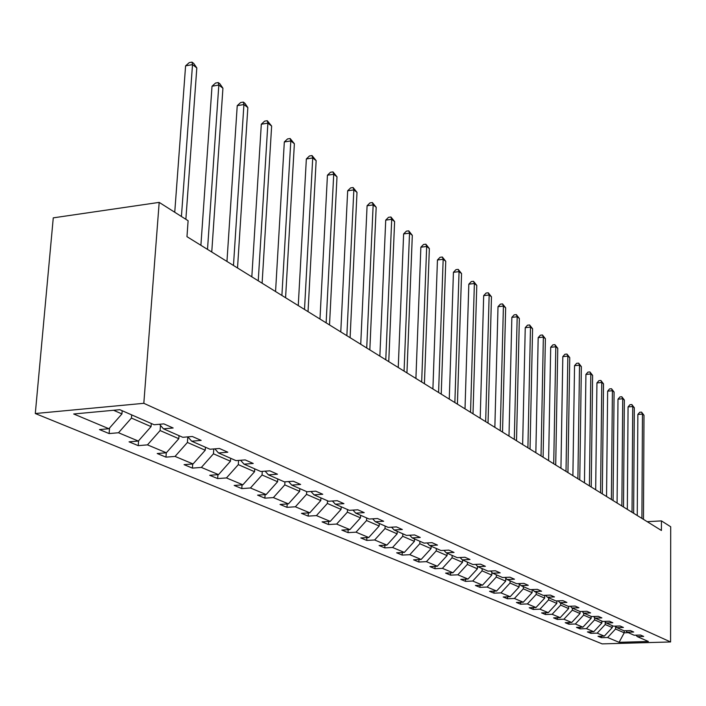 <?xml version="1.0" encoding="UTF-8"?>
<svg xmlns="http://www.w3.org/2000/svg" width="706" height="706" viewBox="0 0 706 706"><rect width="100%" height="100%" fill="white"/><g stroke="black" fill="none" stroke-linecap="round" stroke-linejoin="round"><path stroke-width="1.06" d="M35.3 413.531L602.147 643.881L670.568 641.957L143.821 403.311L35.3 413.531L53.268 217.854L159.185 202.384L143.821 403.311M615.561 626.301L615.544 629.011L624.228 632.797L619.083 642.31L607.61 637.509L601.362 637.694L601.38 636.212M624.245 630.767L624.228 632.797L628.296 632.673M615.544 629.011L607.61 637.509M605.245 621.995L605.218 624.51L612.27 627.581L604.301 636.124L598.026 636.309L601.362 637.694M604.301 636.124L597.179 633.141L590.851 633.335L590.869 631.799M594.611 617.556L594.584 619.877L601.847 623.045L593.764 631.711L587.418 631.905L590.851 633.335M593.764 631.711L586.43 628.64L580.023 628.843L580.041 627.263M583.65 612.993L583.624 615.102L591.107 618.359L582.909 627.166L576.484 627.378L580.023 628.843M582.909 627.166L575.346 623.998L568.86 624.219L568.886 622.577M572.345 608.131L572.319 610.178L580.032 613.54L571.719 622.48L565.206 622.701L568.86 624.219M571.719 622.48L563.918 619.215L557.352 619.444L557.378 617.75M560.688 603.021L560.652 605.095L568.621 608.563L560.185 617.653L553.583 617.882L557.352 619.444M560.185 617.653L552.127 614.282L545.473 614.52L545.509 612.764M548.65 597.744L548.615 599.844L556.831 603.427L548.271 612.667L541.59 612.905L545.473 614.52M548.271 612.667L539.966 609.19L533.215 609.437L533.259 607.619M536.216 592.29L536.181 594.426L544.67 598.132L535.978 607.522L529.209 607.769L533.215 609.437M535.978 607.522L527.4 603.93L520.56 604.186L520.604 602.306M523.375 586.66L523.331 588.83L532.103 592.652L523.278 602.2L516.421 602.465L520.56 604.186M523.278 602.2L514.409 598.494L507.482 598.767L507.535 596.817M510.094 580.835L510.041 583.041L519.122 586.995L510.156 596.711L503.202 596.985L507.482 598.767M510.156 596.711L500.986 592.872L493.962 593.155L494.015 591.134M496.353 574.808L496.3 577.049L505.69 581.144L496.583 591.028L489.532 591.319L493.962 593.155M496.583 591.028L487.096 587.057L479.983 587.357L480.036 585.256M482.136 568.577L482.074 570.854L491.791 575.09L482.542 585.15L475.394 585.459L479.983 587.357M482.542 585.15L472.72 581.038L465.501 581.356L465.572 579.176M467.407 562.117L467.337 564.429L477.406 568.815L468.007 579.061L460.762 579.388L465.501 581.356M468.007 579.061L457.832 574.808L450.516 575.143L450.587 572.866M452.149 555.428L452.069 557.775L462.509 562.329L452.952 572.76L445.601 573.104L450.516 575.143M452.952 572.76L442.406 568.348L434.984 568.701L435.064 566.336M436.317 548.483L436.237 550.883L447.057 555.596L437.341 566.23L429.883 566.583L434.984 568.701M437.341 566.23L426.406 561.649L418.87 562.02L418.967 559.558M419.893 541.281L419.805 543.717L431.039 548.615L421.155 559.452L413.584 559.823L418.87 562.02M421.155 559.452L409.807 554.695L402.155 555.084L402.261 552.524M402.835 533.798L402.738 536.286L414.404 541.37L404.344 552.41L396.666 552.807L402.155 555.084M404.344 552.41L392.562 547.477L384.805 547.891L384.911 545.217M385.114 526.032L385.008 528.556L397.134 533.842L386.897 545.103L379.104 545.526L384.805 547.891M386.897 545.103L374.648 539.975L366.776 540.417L366.891 537.619M366.679 517.948L366.564 520.525L379.175 526.014L368.753 537.513L360.845 537.954L366.776 540.417M368.753 537.513L356.009 532.174L348.023 532.633L348.155 529.712M347.493 509.529L347.37 512.159L360.501 517.877L349.885 529.615L341.845 530.082L348.023 532.633M349.885 529.615L336.621 524.064L328.502 524.54L328.652 521.487M327.505 500.766L327.372 503.449L341.051 509.405L330.24 521.39L322.077 521.884L328.502 524.54M330.24 521.39L316.42 515.601L308.178 516.112L308.345 512.909M306.678 491.632L306.528 494.359L320.789 500.572L309.766 512.821L301.48 513.341L308.178 516.112M309.766 512.821L295.364 506.784L286.989 507.332L287.174 503.96M284.95 481.819L284.774 484.881L299.662 491.367L288.427 503.881L280.008 504.437L286.989 507.332M288.427 503.881L273.39 497.589L264.882 498.162L265.085 494.624M262.27 471.379L262.058 474.988L277.608 481.757L266.144 494.553L257.593 495.135L264.882 498.162M266.144 494.553L250.445 487.978L241.796 488.587L242.026 484.872M238.566 460.436L238.31 464.636L254.566 471.714L242.873 484.81L234.18 485.428L241.796 488.587M242.873 484.81L226.45 477.936L217.66 478.58L217.916 474.67M213.777 448.945L213.45 453.808L230.465 461.221L218.533 474.626L209.7 475.279L217.66 478.58M218.533 474.626L201.351 467.425L192.411 468.113L192.694 463.983M187.805 436.873L187.417 442.459L205.243 450.225L193.056 463.957L184.072 464.654L192.411 468.113M193.056 463.957L175.053 456.42L165.963 457.144L166.281 452.784M160.483 425.391L160.103 430.554L178.803 438.708L166.351 452.775L157.217 453.517L165.963 457.144M166.351 452.775L147.466 444.868L138.226 445.645L138.605 440.756M131.678 414.89L131.431 418.067L151.066 426.618L138.341 441.056L129.057 441.832L138.226 445.645M138.341 441.056L118.511 432.752L109.112 433.572L109.562 428.004M113.551 410.274L121.935 413.928L108.918 428.736L99.475 429.566L109.112 433.572M108.918 428.736L73.698 413.99L119.826 409.692L154.137 424.738L163.863 423.882L173.146 427.995L163.474 428.833L182.775 437.296L192.332 436.493L201.157 440.403L191.661 441.188L210.026 449.245L219.416 448.486L227.817 452.211L218.489 452.961L235.989 460.63L245.211 459.915L253.225 463.471L244.055 464.169L260.752 471.493L269.816 470.823L277.467 474.203L268.448 474.864L284.394 481.863L293.308 481.227L300.615 484.457L291.746 485.084L306.986 491.764L315.758 491.173L322.748 494.262L314.02 494.853L328.608 501.251L337.239 500.686L343.919 503.652L335.341 504.199L349.311 510.332L357.801 509.794L364.208 512.635L355.771 513.156L369.159 519.034L377.516 518.531L383.658 521.249L375.354 521.743L388.203 527.382L396.419 526.905L402.323 529.518L394.142 529.985L406.488 535.404L414.581 534.945L420.246 537.46L412.198 537.901L424.059 543.108L432.028 542.676L437.473 545.094L429.548 545.517L440.959 550.521L448.804 550.106L454.046 552.436L446.236 552.833L457.223 557.652L464.945 557.263L469.993 559.496L462.306 559.876L472.888 564.518L480.504 564.156L485.366 566.309L477.785 566.662L487.978 571.136L495.488 570.792L500.175 572.866L492.709 573.21L502.54 577.526L509.935 577.19L514.462 579.202L507.102 579.52L516.598 583.685L523.887 583.377L528.256 585.309L520.993 585.618L530.162 589.634L537.354 589.342L541.573 591.204L534.416 591.504L543.276 595.387L550.362 595.105L554.439 596.905L547.388 597.188L555.949 600.947L562.947 600.674L566.892 602.421L559.929 602.686L568.215 606.322L575.108 606.066L578.929 607.76L572.063 608.007L580.085 611.528L580.032 613.54M582.159 611.449L583.809 613.161L590.587 612.923L586.889 611.281L580.085 611.528M583.809 613.161L591.575 616.567L598.291 616.338L601.874 617.918L595.184 618.147L602.712 621.448L609.34 621.227L612.808 622.763L606.207 622.983L613.505 626.187L620.053 625.975L623.416 627.466L616.894 627.669L623.972 630.776L630.432 630.573L633.697 632.02L627.263 632.214L634.129 635.232L640.51 635.038L643.678 636.441L637.324 636.627L648.382 641.48L619.083 642.31M159.185 202.384L188.114 220.731L186.966 236.669L661.416 530.48L661.443 520.896L647.217 521.69M625.798 630.723L627.263 632.214M612.287 625.648L612.27 627.581M605.218 624.51L597.179 633.141M615.394 626.125L616.894 627.669M601.865 621.077L601.847 623.045M594.584 619.877L586.43 628.64M604.654 621.386L606.207 622.983M591.134 616.373L591.107 618.359M583.624 615.102L575.346 623.998M593.587 616.497L595.184 618.147M572.319 610.178L563.918 619.215M568.648 606.304L568.621 608.563M560.652 605.095L552.127 614.282M570.36 606.242L572.063 608.007M556.875 600.912L556.831 603.427M548.615 599.844L539.966 609.19M558.164 600.859L559.929 602.686M544.723 595.326L544.67 598.132M536.181 594.426L527.4 603.93M545.57 595.29L547.388 597.188M532.165 589.554L532.103 592.652M523.331 588.83L514.409 598.494M532.536 589.536L534.416 591.504M519.192 583.721L519.122 586.995M510.041 583.041L500.986 592.872M519.051 583.58L520.993 585.618M505.761 578.117L505.69 581.144M496.3 577.049L487.096 587.057M505.09 577.411L507.102 579.52M491.87 572.328L491.791 575.09M482.074 570.854L472.72 581.038M490.626 571.013L492.709 573.21M477.477 566.344L477.406 568.815M467.337 564.429L457.832 574.808M475.632 564.385L477.785 566.662M462.58 559.999L462.509 562.329M452.069 557.775L442.406 568.348M460.074 557.511L462.306 559.876M447.136 553.23L447.057 555.596M436.237 550.883L426.406 561.649M443.924 550.362L446.236 552.833M431.119 546.206L431.039 548.615M419.805 543.717L409.807 554.695M427.148 542.94L429.548 545.517M414.501 538.916L414.404 541.37M402.738 536.286L392.562 547.477M409.701 535.219L412.198 537.901M397.231 531.344L397.134 533.842M385.008 528.556L374.648 539.975M391.556 527.188L394.142 529.985M379.281 523.473L379.175 526.014M366.564 520.525L356.009 532.174M372.662 518.822L375.354 521.743M360.616 515.283L360.501 517.877M347.37 512.159L336.621 524.064M352.965 510.103L355.771 513.156M341.175 506.758L341.051 509.405M327.372 503.449L316.42 515.601M332.429 501.004L335.341 504.199M320.93 497.88L320.789 500.572M306.528 494.359L295.364 506.784M310.984 491.5L314.02 494.853M299.803 488.623L299.662 491.367M284.774 484.881L273.39 497.589M288.569 481.563L291.746 485.084M277.767 478.95L277.608 481.757M262.058 474.988L250.445 487.978M265.129 471.167L268.448 474.864M254.734 468.855L254.566 471.714M238.31 464.636L226.45 477.936M240.587 460.277L244.055 464.169M230.65 458.291L230.465 461.221M213.45 453.808L201.351 467.425M214.862 448.857L218.489 452.961M205.437 447.233L205.243 450.225M187.417 442.459L175.053 456.42M187.867 436.864L191.661 441.188M179.015 435.646L178.803 438.708M160.103 430.554L147.466 444.868M159.503 424.262L163.474 428.833M151.305 423.494L151.066 426.618M131.431 418.067L118.511 432.752M661.443 520.896L670.7 526.764L670.568 641.957M122.182 410.724L121.935 413.928M635.903 635.179L637.324 636.627M181.424 216.486L192.517 64.608L196.815 67.944L185.863 219.31M174.744 212.259L185.59 65.852L192.517 64.608L192.014 62.119L193.735 63.461L196.815 67.944M185.59 65.852L189.252 62.622L192.014 62.119M207.511 249.386L218.825 85.047L222.928 88.232L211.756 252.016M200.901 245.291L212.021 86.229L218.825 85.047L218.278 82.567L219.919 83.846L222.928 88.232M212.021 86.229L215.559 83.043L218.278 82.567M233.474 265.465L243.923 104.541L247.841 107.577L237.525 267.971M226.961 261.432L237.234 105.662L243.923 104.541L243.332 102.079L244.903 103.297L247.841 107.577M237.234 105.662L240.658 102.529L243.332 102.079M258.246 280.803L267.892 123.153L271.633 126.056L262.111 283.203M251.821 276.831L261.308 124.221L267.892 123.153L267.265 120.708L271.633 126.056M261.308 124.221L264.635 121.141L267.265 120.708M281.897 295.452L290.801 140.944L294.376 143.724L285.586 297.738M275.561 291.534L284.324 141.959L290.801 140.944L290.14 138.517L294.376 143.724M284.324 141.959L287.554 138.923L290.14 138.517M304.507 309.457L312.723 157.976L316.147 160.633L308.037 311.637M298.259 305.583L306.351 158.938L312.723 157.976L312.034 155.567L316.147 160.633M306.351 158.938L309.484 155.955L312.034 155.567M326.137 322.854L333.717 174.276L337 176.827L329.517 324.945M319.977 319.033L327.443 175.203L333.717 174.276L333.003 171.893L337 176.827M327.443 175.203L330.496 172.255L333.003 171.893M346.858 335.685L353.847 189.914L356.998 192.359L350.097 337.689M340.777 331.917L347.67 190.788L353.847 189.914L353.106 187.54L356.998 192.359M347.67 190.788L350.635 187.893L353.106 187.54M366.723 347.987L373.156 204.916L376.183 207.264L369.829 349.911M360.731 344.272L367.085 205.746L373.156 204.916L372.389 202.56L376.183 207.264M367.085 205.746L369.962 202.896L372.389 202.56M385.776 359.786L391.706 219.319L394.61 221.569L388.759 361.631M379.863 356.124L385.723 220.113L391.706 219.319L390.921 216.989L394.61 221.569M385.723 220.113L388.529 217.307L390.921 216.989M404.079 371.118L409.524 233.156L412.313 235.327L406.947 372.892M398.246 367.508L403.629 233.924L409.524 233.156L408.721 230.844L412.313 235.327M403.629 233.924L406.365 231.153L408.721 230.844M421.667 382.008L426.671 246.473L429.354 248.565L424.421 383.72M415.913 378.442L420.864 247.206L426.671 246.473L425.85 244.179L429.354 248.565M420.864 247.206L423.529 244.479L425.85 244.179M438.585 392.483L443.165 259.287L445.751 261.299L441.232 394.125M432.902 388.971L437.446 259.993L443.165 259.287L442.335 257.019L445.751 261.299M437.446 259.993L440.05 257.302L442.335 257.019M454.867 402.57L459.059 271.633L461.556 273.575L457.417 404.15M449.263 399.093L453.428 272.304L459.059 271.633L458.212 269.383L461.556 273.575M453.428 272.304L455.961 269.648L458.212 269.383M470.549 412.278L474.379 283.53L476.779 285.4L473.011 413.804M465.016 408.853L468.828 284.174L474.379 283.53L473.523 281.306L476.779 285.4M468.828 284.174L471.308 281.562L473.523 281.306M485.666 421.641L489.152 295.011L491.473 296.811L488.031 423.106M480.204 418.261L483.681 295.62L489.152 295.011L488.287 292.796L491.473 296.811M483.681 295.62L486.099 293.043L488.287 292.796M500.245 430.669L503.413 306.086L505.655 307.825L502.531 432.09M494.853 427.333L498.012 306.678L503.413 306.086L502.54 303.898L505.655 307.825M498.012 306.678L500.386 304.136L502.54 303.898M514.312 439.379L517.18 316.782L519.351 318.459L516.518 440.747M508.991 436.087L511.859 317.347L517.18 316.782L516.307 314.611L519.351 318.459M511.859 317.347L514.18 314.841L516.307 314.611M527.903 447.798L530.488 327.116L532.58 328.74L530.038 449.122M522.643 444.542L525.246 327.663L530.488 327.116L529.606 324.972L532.58 328.74M525.246 327.663L527.506 325.184L529.606 324.972M541.034 455.926L543.355 337.115L545.385 338.686L543.099 457.206M535.845 452.714L538.184 337.636L543.355 337.115L542.464 334.979L545.385 338.686M538.184 337.636L540.399 335.191L542.464 334.979M553.725 463.789L555.807 346.778L557.766 348.296L555.719 465.025M548.597 460.612L550.698 347.281L555.807 346.778L554.907 344.669L557.766 348.296M550.698 347.281L552.869 344.872L554.907 344.669M566.009 471.396L567.853 356.133L569.751 357.607L567.942 472.596M560.943 468.263L562.814 356.618L567.853 356.133L566.953 354.05L569.751 357.607M562.814 356.618L564.941 354.244L566.953 354.05M577.896 478.756L579.52 365.196L581.356 366.626L579.767 479.912M572.893 475.659L574.543 365.664L579.52 365.196L578.62 363.131L581.356 366.626M574.543 365.664L576.625 363.316L578.62 363.131M589.413 485.887L590.825 373.977L592.608 375.363L591.222 487.008M584.462 482.825L585.918 374.427L590.825 373.977L589.916 371.93L592.608 375.363M585.918 374.427L587.957 372.106L589.916 371.93M600.568 492.797L601.786 382.493L603.506 383.835L602.315 493.882M595.679 489.77L596.932 382.926L601.786 382.493L600.877 380.463L603.506 383.835M596.932 382.926L598.944 380.631L600.877 380.463M611.378 499.495L612.411 390.745L614.088 392.051L613.082 500.545M606.551 496.503L607.628 391.159L612.411 390.745L611.502 388.732L614.088 392.051M607.628 391.159L609.596 388.9L611.502 388.732M621.862 505.981L622.727 398.758L624.351 400.02L623.513 507.005M617.088 503.034L617.997 399.164L622.727 398.758L621.818 396.763L624.351 400.02M617.997 399.164L619.93 396.922L621.818 396.763M632.038 512.291L632.735 406.532L634.315 407.759L633.644 513.28M627.325 509.37L628.066 406.921L632.735 406.532L631.826 404.556L634.315 407.759M628.066 406.921L629.964 404.714L631.826 404.556M641.913 518.407L642.46 414.087L643.996 415.278L643.475 519.369M637.253 515.512L637.853 414.457L642.46 414.087L641.551 412.127L643.996 415.278M637.853 414.457L639.707 412.278L641.551 412.127"/></g></svg>
